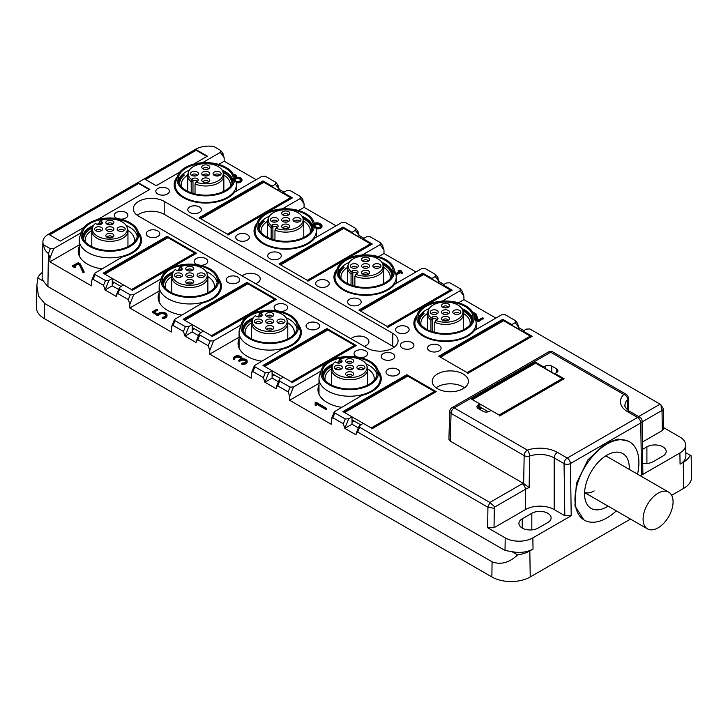 <?xml version="1.0" encoding="UTF-8"?>
<svg xmlns="http://www.w3.org/2000/svg" width="728" height="728" viewBox="0 0 728 728"><rect width="100%" height="100%" fill="white"/><g stroke="black" fill="none" stroke-linecap="round" stroke-linejoin="round"><path stroke-width="1.09" d="M478.278 408.554A4.523 2.612 180 0 1 476.949 406.706A4.523 2.612 180 0 1 478.278 404.859L478.278 408.554L483.074 411.32A4.523 2.612 180 0 0 489.462 411.32L491.063 410.401L500.172 415.661L564.109 378.751L555 373.491L555 374.065M556.592 368.878L556.592 372.563A4.523 2.612 180 0 0 557.921 370.716A4.523 2.612 180 0 0 556.592 368.878L551.797 366.102A4.523 2.612 180 0 0 545.409 366.102L543.807 367.03L534.698 361.771L470.761 398.68L479.879 403.94L478.278 404.859M556.592 372.563L555 373.491M523.177 483.237L523.641 483.547L524.169 455.582A4.523 2.612 -60 0 1 527.363 450.104A24.861 14.351 180 0 1 557.393 452.379A4.523 2.612 120 0 0 554.199 457.921L564.045 463.609L564.828 515.733L571.216 515.733L532.86 537.883A19.556 11.293 0 0 1 505.205 537.883L487.624 527.727L487.933 507.252L489.853 502.447L494.858 506.943L494.312 508.308L487.933 507.252L357.675 432.041L359.596 427.245L489.853 502.447L522.231 483.756A24.861 14.351 180 0 1 523.177 483.237L450.232 441.123L448.903 439.239L449.749 411.457L451.069 413.377A4.523 2.612 -60 0 1 454.263 407.908A4.523 2.612 -120 0 0 452.006 407.68A4.523 4.523 0 0 0 449.749 411.457M416.944 315.333A31.641 18.273 180 0 0 413.868 323.196A31.641 18.273 180 0 0 423.141 336.118A31.641 18.273 180 0 0 474.592 330.394L501.601 314.805L505.059 314.651L515.451 320.657L515.187 322.65L511.839 324.579L502.73 319.319L438.802 356.229L468.204 373.209L532.141 336.3L523.032 331.04L526.371 329.111L529.838 328.956L660.096 404.158L661.033 405.014L661.479 410.747L642.096 421.931M515.451 320.657L517.89 323.733M442.16 301.137L460.041 290.818L460.305 288.816L462.753 291.892M337.037 269.196A31.641 18.273 180 0 0 333.952 277.059A31.641 18.273 180 0 0 343.225 289.981A31.641 18.273 180 0 0 394.685 284.257L421.685 268.668L425.143 268.514L435.535 274.511L435.271 276.513L431.931 278.442L422.813 273.182L358.886 310.092L388.297 327.072L452.224 290.163L443.115 284.903L446.455 282.974L449.922 282.819L460.305 288.816M435.535 274.511L437.974 277.596M362.244 255L380.125 244.681L380.398 242.679L382.837 245.755M257.12 223.059A31.641 18.273 180 0 0 254.036 230.922A31.641 18.273 180 0 0 263.309 243.844A31.641 18.273 180 0 0 314.769 238.12L341.769 222.531L345.236 222.377L355.619 228.374L355.355 230.376L352.015 232.305L342.906 227.045L278.97 263.955L308.381 280.935L372.308 244.026L363.199 238.766L366.539 236.837L370.006 236.682L380.398 242.679M355.619 228.374L358.058 231.449M282.337 208.863L300.209 198.544L300.482 196.542L302.921 199.618M177.204 176.922A31.641 18.273 180 0 0 174.129 184.785A31.641 18.273 180 0 0 183.392 197.698A31.641 18.273 180 0 0 234.853 191.983L261.853 176.394L265.32 176.24L275.703 182.237L275.439 184.239L272.099 186.168L262.99 180.908L199.053 217.818L228.465 234.798L292.401 197.889L283.283 192.629L286.632 190.7L290.09 190.545L300.482 196.542M275.703 182.237L278.151 185.312M202.42 162.726L220.302 152.398L220.566 150.405L223.005 153.481M357.675 432.041L356.356 432.832L356.019 434.844L344.826 428.382L343.288 423.741L332.896 417.745L331.586 418.527L331.185 424.269L289.635 400.273L289.689 396.551L288.151 391.901L277.759 385.904L276.44 386.686L276.103 388.707L264.919 382.246L263.372 377.605L252.989 371.608L251.67 372.39L251.278 378.132L209.719 354.136L209.773 350.414L208.235 345.764L197.843 339.767L196.533 340.549L196.187 342.57L185.003 336.109L183.456 331.468L173.073 325.462L171.753 326.253L171.362 331.986L129.802 307.999L129.857 304.277L128.319 299.627L117.927 293.63L116.617 294.412L116.271 296.433L105.087 289.971L103.549 285.321L93.157 279.325L91.837 280.107L91.446 285.849L49.886 261.862L49.95 258.14L48.403 253.49C45.727 251.606 44.09 248.694 43.489 244.744A19.037 10.993 180 0 1 42.888 241.86A19.037 10.993 180 0 1 48.458 234.216L195.504 149.322A19.037 10.993 180 0 1 213.732 146.455L220.566 150.405M43.489 244.744L50.323 248.694L53.79 248.539L80.79 232.951A31.641 18.273 180 0 1 81.308 232.287M138.438 232.287A31.641 18.273 180 0 1 141.514 240.149A31.641 18.273 180 0 1 122.34 256.939L94.549 273.337L95.077 274.529L105.469 280.526L108.927 280.371L112.267 278.442L103.158 273.182L167.094 236.272L196.496 253.253L132.569 290.163L123.46 284.903L119.328 287.642L119.847 288.834L130.239 294.831L133.697 294.676L160.706 279.088A31.641 18.273 180 0 1 161.225 278.424M218.355 278.424A31.641 18.273 180 0 1 221.43 286.286A31.641 18.273 180 0 1 202.257 303.076L174.465 319.474L174.993 320.666L185.376 326.663L188.843 326.508L192.183 324.579L183.074 319.319L247.001 282.409L276.413 299.39L212.485 336.3L203.376 331.04L199.235 333.779L199.763 334.971L210.155 340.968L213.613 340.813L240.622 325.225A31.641 18.273 180 0 1 241.132 324.561M298.262 324.561A31.641 18.273 180 0 1 301.346 332.423A31.641 18.273 180 0 1 282.173 349.213L254.381 365.62L254.909 366.803L265.292 372.8L268.759 372.645L272.099 370.716L262.99 365.456L326.918 328.546L356.329 345.527L292.401 382.437L283.283 377.177L279.943 379.106L279.152 379.916L279.679 381.108L290.072 387.105L293.53 386.95L320.529 371.362A31.641 18.273 180 0 1 321.048 370.698M378.178 370.698A31.641 18.273 180 0 1 381.263 378.56A31.641 18.273 180 0 1 362.089 395.349L334.298 411.757L334.816 412.94L345.209 418.937L348.676 418.782L352.015 416.853L342.906 411.593L406.834 374.683L436.245 391.664L372.308 428.574L363.199 423.314L359.068 426.053L359.596 427.245M277.359 310.856A6.78 3.913 180 0 1 276.094 310.274A6.78 3.913 180 0 1 274.11 307.507A6.78 3.913 180 0 1 278.296 303.894A6.78 3.913 180 0 1 285.685 304.741A6.78 3.913 180 0 1 287.669 307.507A6.78 3.913 180 0 1 280.235 311.411M463.09 373.946A18.082 10.438 180 0 1 468.386 381.326A18.082 10.438 180 0 1 457.23 390.972A18.082 10.438 180 0 1 437.519 388.716A18.082 10.438 180 0 1 432.223 381.326A18.082 10.438 180 0 1 443.388 371.69A18.082 10.438 180 0 1 463.09 373.946M317.654 323.196A6.78 3.913 180 0 1 319.637 325.962A6.78 3.913 180 0 1 315.452 329.584A6.78 3.913 180 0 1 308.062 328.738A6.78 3.913 180 0 1 306.069 325.962A6.78 3.913 180 0 1 310.255 322.349A6.78 3.913 180 0 1 317.654 323.196M157.821 230.922A6.78 3.913 180 0 1 159.805 233.688A6.78 3.913 180 0 1 155.619 237.31A6.78 3.913 180 0 1 148.23 236.454A6.78 3.913 180 0 1 146.246 233.688A6.78 3.913 180 0 1 150.432 230.075A6.78 3.913 180 0 1 157.821 230.922M237.738 277.059A6.78 3.913 180 0 1 239.721 279.825A6.78 3.913 180 0 1 235.535 283.447A6.78 3.913 180 0 1 228.146 282.591A6.78 3.913 180 0 1 226.162 279.825A6.78 3.913 180 0 1 230.348 276.212A6.78 3.913 180 0 1 237.738 277.059M117.527 218.573A6.78 3.913 180 0 1 116.262 218A6.78 3.913 180 0 1 114.278 215.233A6.78 3.913 180 0 1 118.464 211.621A6.78 3.913 180 0 1 125.853 212.467A6.78 3.913 180 0 1 127.837 215.233A6.78 3.913 180 0 1 120.411 219.128M397.561 369.333A6.78 3.913 180 0 1 399.554 372.099A6.78 3.913 180 0 1 395.368 375.721A6.78 3.913 180 0 1 387.979 374.875A6.78 3.913 180 0 1 385.986 372.099A6.78 3.913 180 0 1 390.172 368.486A6.78 3.913 180 0 1 397.561 369.333M197.443 264.719A6.78 3.913 180 0 1 196.178 264.137A6.78 3.913 180 0 1 194.194 261.37A6.78 3.913 180 0 1 198.38 257.757A6.78 3.913 180 0 1 205.769 258.604A6.78 3.913 180 0 1 207.753 261.37A6.78 3.913 180 0 1 200.327 265.265M357.275 356.993A6.78 3.913 180 0 1 356.01 356.42A6.78 3.913 180 0 1 354.026 353.644A6.78 3.913 180 0 1 358.212 350.031A6.78 3.913 180 0 1 365.602 350.878A6.78 3.913 180 0 1 367.585 353.644A6.78 3.913 180 0 1 360.151 357.548M279.288 253.071A6.78 3.913 180 0 1 281.281 255.837A6.78 3.913 180 0 1 277.095 259.45A6.78 3.913 180 0 1 269.697 258.604A6.78 3.913 180 0 1 267.713 255.837A6.78 3.913 180 0 1 271.899 252.216A6.78 3.913 180 0 1 279.288 253.071M247.329 234.607A6.78 3.913 180 0 1 249.313 237.383A6.78 3.913 180 0 1 245.127 240.995A6.78 3.913 180 0 1 237.738 240.149A6.78 3.913 180 0 1 235.745 237.383A6.78 3.913 180 0 1 239.931 233.761A6.78 3.913 180 0 1 247.329 234.607M199.372 206.925A6.78 3.913 180 0 1 201.365 209.7A6.78 3.913 180 0 1 197.179 213.313A6.78 3.913 180 0 1 189.79 212.467A6.78 3.913 180 0 1 187.797 209.7A6.78 3.913 180 0 1 191.983 206.079A6.78 3.913 180 0 1 199.372 206.925M167.413 188.47A6.78 3.913 180 0 1 169.397 191.246A6.78 3.913 180 0 1 165.211 194.858A6.78 3.913 180 0 1 157.821 194.012A6.78 3.913 180 0 1 155.838 191.246A6.78 3.913 180 0 1 160.024 187.624A6.78 3.913 180 0 1 167.413 188.47M359.204 299.208A6.78 3.913 180 0 1 361.188 301.974A6.78 3.913 180 0 1 357.002 305.587A6.78 3.913 180 0 1 349.613 304.741A6.78 3.913 180 0 1 347.629 301.974A6.78 3.913 180 0 1 351.815 298.353A6.78 3.913 180 0 1 359.204 299.208M327.236 280.753A6.78 3.913 180 0 1 329.229 283.52A6.78 3.913 180 0 1 325.043 287.132A6.78 3.913 180 0 1 317.654 286.286A6.78 3.913 180 0 1 315.661 283.52A6.78 3.913 180 0 1 319.847 279.898A6.78 3.913 180 0 1 327.236 280.753M439.121 345.345A6.78 3.913 180 0 1 441.104 348.111A6.78 3.913 180 0 1 436.918 351.724A6.78 3.913 180 0 1 429.529 350.878A6.78 3.913 180 0 1 427.545 348.111A6.78 3.913 180 0 1 431.731 344.499A6.78 3.913 180 0 1 439.121 345.345M407.152 326.89A6.78 3.913 180 0 1 409.136 329.657A6.78 3.913 180 0 1 404.95 333.269A6.78 3.913 180 0 1 397.561 332.423A6.78 3.913 180 0 1 395.577 329.657A6.78 3.913 180 0 1 399.763 326.035A6.78 3.913 180 0 1 407.152 326.89M411.948 342.579A6.78 3.913 180 0 1 413.932 345.345A6.78 3.913 180 0 1 409.746 348.958A6.78 3.913 180 0 1 402.356 348.111A6.78 3.913 180 0 1 400.373 345.345A6.78 3.913 180 0 1 404.559 341.723A6.78 3.913 180 0 1 411.948 342.579M97.561 219.574L149.832 189.398L138.638 182.937L49.14 234.607L60.324 241.068L83.829 227.5M193.457 164.209L207.371 156.174L196.178 149.713L145.036 179.243L156.22 185.704L179.725 172.136M392.765 348.111A18.082 10.438 180 0 1 367.194 348.111L138.638 216.152A18.082 10.438 180 0 1 133.342 208.772A18.082 10.438 180 0 1 138.638 201.392A18.082 10.438 180 0 1 164.209 201.392L392.765 333.351A18.082 10.438 180 0 1 398.061 340.731A18.082 10.438 180 0 1 392.765 348.111M392.765 353.644A6.78 3.913 180 0 1 394.758 356.42A6.78 3.913 180 0 1 390.572 360.032A6.78 3.913 180 0 1 383.183 359.186A6.78 3.913 180 0 1 381.19 356.42A6.78 3.913 180 0 1 385.376 352.798A6.78 3.913 180 0 1 392.765 353.644M543.807 367.03L543.807 367.604M479.879 403.94L479.879 409.473M352.015 416.853L352.015 424.242L358.331 427.891M406.834 375.32L406.834 374.683M352.015 422.213L354.09 421.012M348.676 418.782L344.826 428.382L352.015 424.242M318.991 385.039A31.641 18.273 0 0 0 317.972 389.635A31.641 18.273 0 0 0 327.236 402.557A31.641 18.273 0 0 0 341.423 407.28M320.529 372.254L320.529 371.362M289.635 400.273L318.991 383.328M272.099 370.716L272.099 378.105L278.424 381.754M326.918 329.174L326.918 328.546M272.099 376.076L274.174 374.875M268.759 372.645L264.919 382.246L272.099 378.105M239.075 338.902A31.641 18.273 0 0 0 238.056 343.498A31.641 18.273 0 0 0 247.329 356.42A31.641 18.273 0 0 0 261.507 361.143M240.622 326.117L240.622 325.225M209.719 354.136L239.075 337.191M192.183 324.579L192.183 331.959L198.507 335.617M247.001 283.037L247.001 282.409M192.183 329.93L194.258 328.738M188.843 326.508L185.003 336.109L192.183 331.959M159.159 292.765A31.641 18.273 0 0 0 158.14 297.361A31.641 18.273 0 0 0 167.413 310.283A31.641 18.273 0 0 0 181.6 315.006M160.706 279.971L160.706 279.088M129.802 307.999L159.159 291.054M112.267 278.442L112.267 285.822L118.591 289.471M167.094 236.9L167.094 236.272M112.267 283.793L114.351 282.591M108.927 280.371L105.087 289.971L112.267 285.822M79.243 246.628A31.641 18.273 0 0 0 78.224 251.224A31.641 18.273 0 0 0 87.497 264.137A31.641 18.273 0 0 0 101.683 268.869M80.79 233.834L80.79 232.951M49.886 261.862L79.243 244.908M42.888 241.86L42.133 276.922A19.793 11.43 0 0 0 43.453 281.154L37.774 277.878A26.572 15.343 180 0 1 42.233 272.5M505.205 537.883L505.023 550.477L47.912 286.568L43.453 281.154M222.486 152.98L224.142 157.567L224.197 161.225L218.719 164.392M277.623 184.821L279.279 189.398L277.996 190.144M272.099 186.168L272.099 186.741M283.283 192.629L283.283 193.202M262.99 181.536L262.99 180.908M302.402 199.126L304.058 203.703L304.113 207.362L298.635 210.529M357.539 230.958L359.195 235.535L357.912 236.281M352.015 232.305L352.015 232.878M363.199 238.766L363.199 239.339M342.906 227.673L342.906 227.045M382.318 245.263L383.965 249.841L384.02 253.499L378.551 256.666M437.455 277.095L439.111 281.681L437.819 282.419M431.931 278.442L431.931 279.015M443.115 284.903L443.115 285.476M422.813 273.81L422.813 273.182M462.225 291.4L463.882 295.978L463.936 299.636L458.467 302.803M517.371 323.232L519.028 327.818L517.735 328.555M511.839 324.579L511.839 325.152M523.032 331.04L523.032 331.613M502.73 319.947L502.73 319.319M494.858 506.943L525.425 489.298A20.339 11.748 180 0 1 529.138 487.596L523.641 483.547M436.099 387.787A18.082 10.438 180 0 1 463.09 386.868A18.082 10.438 180 0 1 464.51 387.787M138.638 182.937L138.638 183.492L149.349 189.671M138.638 183.492L49.613 234.889M196.178 149.713L196.178 150.268L206.888 156.456M196.178 150.268L145.518 179.525M394.185 347.192A18.082 10.438 0 0 0 392.765 346.264L164.209 214.314A18.082 10.438 0 0 0 138.638 214.314A18.082 10.438 0 0 0 137.219 215.233M629.975 411.557L639.83 417.244A4.523 2.612 120 0 0 637.564 417.472L627.718 411.784A4.523 2.612 120 0 1 629.975 411.557C628.728 411.629 623.65 405.651 624.952 405.323A20.339 11.748 180 0 1 627.691 399.445L627.791 410.055M37.774 277.878L36.864 285.613L38.511 296.032L44.572 303.43L492.092 561.798C500.773 565.065 509.281 562.762 517.608 554.909A26.572 15.343 0 0 0 529.829 550.896L533.033 549.048A19.793 11.43 180 0 1 511.939 551.633L505.023 550.477M492.092 561.798L491.864 576.958A27.127 15.661 0 0 0 530.221 576.958L630.484 519.073M671.644 495.304L683.656 488.37A27.127 15.661 0 0 0 691.6 477.104L691.145 455.783L690.226 455.255A26.572 15.343 180 0 1 683.264 462.307L683.656 488.37M557.393 452.379L567.239 458.067A4.523 2.612 -120 0 1 570.434 463.545L640.758 422.941A4.523 2.566 -0.9 0 0 642.087 421.093L642.87 473.245L641.541 475.129L679.907 452.989L680.07 464.155L683.264 462.307M583.947 519.919L574.92 505.905L576.412 483.346L587.933 459.832L605.605 443.306L617.872 439.075L628.364 441.159M564.828 515.733L554.199 509.591A20.339 11.748 180 0 0 525.425 509.591L494.021 527.727L487.624 527.727M529.138 487.596L529.629 456.056A4.523 1.847 -108.5 0 0 527.363 450.104L454.263 407.908L550.677 352.243A4.523 2.612 -120 0 0 548.421 352.015L452.006 407.68M325.725 408.69L316.298 403.248L316.298 404.513L315.169 404.513L315.169 402.466L316.134 402.229L326.69 408.463L325.725 408.69L325.725 409.427L316.298 403.985M315.169 403.203L315.169 405.25L316.298 405.25L316.298 404.513M325.725 409.427L326.517 408.972M240.777 358.586A3.112 1.793 0 0 0 237.738 357.157A3.112 1.793 0 0 0 234.698 358.586M233.497 358.212A4.241 2.448 180 0 1 237.738 355.764A4.241 2.448 180 0 1 241.969 358.212A4.241 2.448 180 0 1 241.823 358.849A4.241 2.448 180 0 1 247.165 361.215A4.241 2.448 180 0 1 241.987 363.6L241.55 363.281L242.242 362.963A3.112 1.793 180 0 0 246.037 361.215A3.112 1.793 180 0 0 244.117 359.559A3.112 1.793 180 0 0 240.731 359.951L238.766 360.296L239.931 359.486A3.112 1.793 180 0 0 240.841 358.212A3.112 1.793 180 0 0 237.738 356.42A3.112 1.793 180 0 0 234.625 358.212A3.112 1.793 180 0 0 234.707 358.613L233.606 358.758A4.241 2.448 180 0 1 233.497 358.212L233.497 358.95A4.241 2.448 0 0 0 233.606 359.496L234.716 359.423L234.707 358.758M241.55 363.281L241.987 364.337A4.241 2.448 0 0 0 247.165 361.952L247.165 361.215M245.973 361.579A3.112 1.793 0 0 0 243.816 360.233A3.112 1.793 0 0 0 240.731 360.688L239.73 361.261L238.93 360.797M162.253 317.499L162.899 318.564A4.805 2.776 0 0 0 167.021 315.816L167.021 315.078A4.805 2.776 180 0 1 162.899 317.817L162.253 317.499L162.735 317.171A3.676 2.12 180 0 0 165.893 315.078A3.676 2.12 180 0 0 162.481 312.958A3.676 2.12 180 0 0 158.577 314.778L157.621 314.96L157.621 315.697L158.577 315.515A3.676 2.12 0 0 1 162.153 313.695A3.676 2.12 0 0 1 165.829 315.442M152.625 312.358L157.621 315.697M154.463 312.212L157.421 310.046M79.161 264.127L77.905 263.399L73.91 265.711L75.439 266.721L74.474 266.958L72.545 265.711L78.305 262.708L80.207 263.864L84.048 271.617L82.956 271.799L79.161 264.127L82.956 272.536L84.066 272.445L84.048 271.799M79.161 264.865L77.905 264.137L74.547 266.075M72.709 266.221L74.474 267.695L75.266 267.231M517.608 554.909L511.939 551.633M491.864 576.958L44.344 318.582A27.127 15.661 0 0 1 36.4 307.316L36.864 285.613M685.794 452.698L690.226 455.255M679.907 452.989A19.556 11.293 0 0 0 685.63 444.863A19.556 11.293 0 0 0 679.907 437.018L663.627 427.627M256.165 179.679L224.197 161.225M284.075 192.174L279.279 189.398L275.439 184.239M336.072 225.817L304.113 207.362M363.991 238.311L359.195 235.544L355.355 230.376M415.988 271.954L384.02 253.499M443.907 284.448L439.111 281.681L435.271 276.513M495.905 318.1L463.936 299.636M523.823 330.585L519.028 327.818L515.187 322.65M233.251 174.247A4.241 2.448 180 0 1 236.782 176.658A4.241 2.448 180 0 1 236.636 177.295A4.241 2.448 180 0 1 241.969 179.661L241.969 180.398A4.241 2.448 180 0 1 236.181 182.673M314.341 223.341A3.958 2.284 180 0 1 319.647 223.496L320.848 224.188A3.958 2.284 180 0 1 322.004 225.798L322.004 226.535A3.958 2.284 180 0 1 320.001 228.519A3.958 2.284 180 0 1 316.025 228.501M395.086 271.963L396.159 273.437L399.563 271.48L398.198 270.552L399.162 270.325L401.729 271.016L401.164 271.48L402.52 272.399L400.364 271.935L396.369 274.247L396.032 275.075M398.926 271.844L398.362 271.062M402.356 272.909L401.556 273.364L400.364 272.672L396.369 274.984M483.074 318.582L478.278 321.812L477.322 321.639L475.339 315.488A3.112 1.793 180 0 0 473.7 314.214M661.033 405.014L663.345 408.863L662.034 411.484L661.479 410.747M642.396 442.06L662.325 430.557L663.645 428.692M255.61 283.683A9.719 5.615 0 0 0 260.242 278.906A9.719 5.615 0 0 0 257.394 274.938A9.719 5.615 0 0 0 242.242 275.967M364.291 346.437A9.719 5.615 0 0 0 368.923 341.65A9.719 5.615 0 0 0 366.075 337.683A9.719 5.615 0 0 0 350.923 338.72M642.724 463.354A11.302 6.525 0 0 0 653.289 461.616L662.88 456.074A11.302 6.525 0 0 0 666.193 451.46A11.302 6.525 0 0 0 662.88 446.846A11.302 6.525 0 0 0 646.901 446.846L646.901 463.454M642.515 449.376L646.901 446.846M680.07 464.155A19.793 11.43 0 0 0 685.867 455.937L685.63 444.863M531.822 513.285L522.231 518.827A11.302 6.525 0 0 0 518.918 523.441A11.302 6.525 0 0 0 522.231 528.055A11.302 6.525 0 0 0 538.21 528.055L547.802 522.513A11.302 6.525 0 0 0 551.114 517.899A11.302 6.525 0 0 0 547.802 513.285A11.302 6.525 0 0 0 531.822 513.285L531.822 529.893M315.169 404.513L315.169 405.25M157.621 314.96L152.461 311.848L156.62 309.309L157.585 309.536L153.826 311.848L157.721 314.096A4.805 2.776 180 0 1 163.081 312.348A4.805 2.776 180 0 1 167.021 315.078M77.905 263.399L77.905 264.137M241.969 179.661A4.241 2.448 180 0 1 235.981 181.891M322.004 225.798A3.958 2.284 180 0 1 319.883 227.828A3.958 2.284 180 0 1 315.788 227.673M400.364 271.935L400.364 272.672M396.369 274.247L395.859 274.338M473.355 313.395A3.112 1.793 180 0 1 475.339 314.751L477.322 320.902L478.278 321.075L483.237 318.072L482.273 317.845L478.241 320.174L476.449 314.632A4.241 2.448 180 0 0 472.991 312.667M234.971 178.833A3.112 1.793 180 0 1 235.535 178.396A3.112 1.793 180 0 1 238.921 178.005A3.112 1.793 180 0 1 240.841 179.661A3.112 1.793 180 0 1 239.931 180.926A3.112 1.793 180 0 1 235.708 181.017M233.615 174.975A3.112 1.793 180 0 1 235.644 176.658A3.112 1.793 180 0 1 234.734 177.932A3.112 1.793 180 0 1 234.68 177.96M315.433 226.59L316.052 226.954A2.821 1.629 180 0 0 319.128 227.309A2.821 1.629 180 0 0 320.875 225.798A2.821 1.629 180 0 0 320.047 224.643L318.846 223.951L318.846 224.688L320.047 225.38A2.821 1.629 180 0 1 320.802 226.171M314.605 224.115A2.821 1.629 180 0 1 318.846 223.951M235.162 179.397A3.112 1.793 180 0 1 235.535 179.133A3.112 1.793 180 0 1 238.62 178.679A3.112 1.793 180 0 1 240.777 180.034M233.952 175.803A3.112 1.793 180 0 1 235.581 177.031M314.805 224.725A2.821 1.629 180 0 1 318.846 224.688M481.954 408.089L479.879 409.291M534.698 362.398L534.698 361.771M594.157 490.918A21.203 12.239 -60 0 1 584.602 492.465M608.08 506.133A31.641 18.273 -60 0 1 606.943 506.825A31.641 18.273 -60 0 1 586.04 502.275A31.641 18.273 -60 0 1 606.943 455.155A31.641 18.273 -60 0 1 614.923 452.243A31.641 18.273 -60 0 1 629.283 469.405M616.298 510.874A45.209 26.099 -60 0 1 606.943 517.899A45.209 26.099 -60 0 1 584.338 520.138A45.209 26.099 -60 0 1 577.404 483.911A45.209 26.099 -60 0 1 606.943 444.08A45.209 26.099 -60 0 1 629.547 441.841A45.209 26.099 -60 0 1 637.5 474.155M658.085 527.827A21.203 12.239 120 0 0 671.935 509.145A21.203 12.239 120 0 0 668.686 492.155A21.203 12.239 120 0 0 658.085 493.202A21.203 12.239 120 0 0 644.235 511.893A21.203 12.239 120 0 0 647.483 528.883A21.203 12.239 120 0 0 658.085 527.827M434.789 332.332L434.789 322.377A18.082 10.438 0 0 0 454.181 323.132A18.082 10.438 0 0 0 463.599 313.968A18.082 10.438 0 0 0 463.272 311.994L462.671 310.21A17.481 10.092 180 0 1 453.89 320.975A17.481 10.092 180 0 1 435.726 320.484L434.789 322.377M432.723 331.768L432.723 319.137L430.949 320.156L430.949 331.185M435.726 320.484L436.991 319.756A3.321 1.92 0 0 0 437.901 318.764A3.321 1.92 0 0 0 436.199 316.707A3.321 1.92 0 0 0 432.296 317.044L432.723 319.137A2.712 1.565 180 0 1 437.155 319.647M462.671 310.21A17.481 10.092 180 0 0 437.137 303.267A17.481 10.092 0 0 0 428.355 310.21L427.755 311.994A18.082 10.438 0 0 0 427.427 313.968A18.082 10.438 0 0 0 430.949 320.156L431.031 317.772L432.296 317.044M428.355 310.21A17.481 10.092 0 0 0 431.031 317.772M443.589 310.092A4.013 2.321 0 0 0 441.841 313.067A4.013 2.321 0 0 0 447.438 314.159A4.013 2.321 0 0 0 449.176 313.067A4.013 2.321 0 0 0 448.239 310.419A4.013 2.321 0 0 0 443.589 310.092M437.737 311.011A4.013 2.321 0 0 0 432.423 310.046A4.013 2.321 0 0 0 430.539 313.067A4.013 2.321 0 0 0 430.685 313.231A4.013 2.321 0 0 0 434.37 314.441A4.013 2.321 0 0 0 437.883 313.067A4.013 2.321 0 0 0 437.737 311.011M447.438 307.635A4.013 2.321 0 0 0 449.176 306.543A4.013 2.321 0 0 0 448.239 303.894A4.013 2.321 0 0 0 443.589 303.567A4.013 2.321 0 0 0 441.841 306.543A4.013 2.321 0 0 0 447.438 307.635M443.589 316.616A4.013 2.321 0 0 0 441.841 319.592A4.013 2.321 0 0 0 447.438 320.684A4.013 2.321 0 0 0 449.176 319.592A4.013 2.321 0 0 0 448.239 316.944A4.013 2.321 0 0 0 443.589 316.616M453.289 313.231A4.013 2.321 0 0 0 456.975 314.441A4.013 2.321 0 0 0 460.478 313.067A4.013 2.321 0 0 0 460.342 311.011A4.013 2.321 0 0 0 455.027 310.046A4.013 2.321 0 0 0 453.144 313.067A4.013 2.321 0 0 0 453.289 313.231M448.211 313.841A2.712 1.565 0 0 0 444.216 312.594A2.712 1.565 0 0 0 442.806 313.841M436.918 313.841A2.712 1.565 0 0 0 436.591 313.222A2.712 1.565 0 0 0 433.651 312.439A2.712 1.565 0 0 0 431.504 313.841M448.211 307.316A2.712 1.565 0 0 0 444.216 306.069A2.712 1.565 0 0 0 442.806 307.316M448.211 320.365A2.712 1.565 0 0 0 444.216 319.119A2.712 1.565 0 0 0 442.806 320.365M459.514 313.841A2.712 1.565 0 0 0 459.195 313.222A2.712 1.565 0 0 0 456.256 312.439A2.712 1.565 0 0 0 454.108 313.841M446.537 314.369A2.712 1.565 0 0 0 444.48 314.369M435.244 314.369A2.712 1.565 0 0 0 433.178 314.369M446.537 307.844A2.712 1.565 0 0 0 444.48 307.844M446.537 320.893A2.712 1.565 0 0 0 444.48 320.893M457.839 314.369A2.712 1.565 0 0 0 455.783 314.369M472.59 320.684A27.127 15.661 0 0 0 462.307 309.336M423.296 314.168L423.296 312.649A27.127 15.661 0 0 0 418.436 320.684M423.296 312.649L424.033 313.522A26.217 15.133 0 0 0 419.292 322.204A26.217 15.133 0 0 0 419.301 322.604L419.292 322.204M471.735 322.204L471.735 322.595A26.217 15.133 0 0 0 471.735 322.204A26.217 15.133 0 0 0 462.89 310.865M469.942 325.043A24.634 14.223 0 0 0 470.151 323.196A24.634 14.223 0 0 0 463.581 313.522M472.9 319.51A27.573 15.925 0 0 0 461.834 308.517M429.192 308.517A27.573 15.925 0 0 0 418.127 319.51M427.445 313.522A24.634 14.223 0 0 0 420.875 323.196A24.634 14.223 0 0 0 421.084 325.043M437.746 302.384A27.573 15.925 180 0 1 473.091 317.663A27.573 15.925 180 0 1 453.28 332.933A27.573 15.925 180 0 1 417.936 317.663A27.573 15.925 180 0 1 437.746 302.384M437.401 301.701A28.811 16.635 180 0 1 473.801 314.505A28.811 16.635 180 0 1 453.626 333.624A28.811 16.635 180 0 1 417.226 314.505A28.811 16.635 180 0 1 437.401 301.701M473.801 314.505L475.584 319.847A30.631 17.681 180 0 1 476.139 323.196A30.631 17.681 180 0 1 454.136 340.167A30.631 17.681 180 0 1 414.887 323.196A30.631 17.681 180 0 1 415.442 319.847L417.226 314.505M354.873 286.186L354.873 276.24A18.082 10.438 0 0 0 374.265 276.995A18.082 10.438 0 0 0 383.683 267.831A18.082 10.438 0 0 0 383.356 265.856L382.755 264.073A17.481 10.092 180 0 1 373.974 274.838A17.481 10.092 180 0 1 355.81 274.347L354.873 276.24M352.816 285.631L352.816 273L351.042 274.019L351.042 285.039M355.81 274.347L357.075 273.619A3.321 1.92 0 0 0 357.985 272.627A3.321 1.92 0 0 0 356.283 270.57A3.321 1.92 0 0 0 352.379 270.907L352.816 273A2.712 1.565 180 0 1 357.239 273.51M382.755 264.073A17.481 10.092 180 0 0 357.221 257.13A17.481 10.092 0 0 0 348.439 264.073L347.848 265.856A18.082 10.438 0 0 0 347.52 267.831A18.082 10.438 0 0 0 351.042 274.019L351.114 271.635L352.379 270.907M348.439 264.073A17.481 10.092 0 0 0 351.114 271.635M363.672 263.946A4.013 2.321 0 0 0 361.934 266.93A4.013 2.321 0 0 0 367.522 268.022A4.013 2.321 0 0 0 369.269 266.93A4.013 2.321 0 0 0 368.322 264.282A4.013 2.321 0 0 0 363.672 263.946M357.821 264.874A4.013 2.321 0 0 0 352.516 263.909A4.013 2.321 0 0 0 350.632 266.93A4.013 2.321 0 0 0 350.769 267.094A4.013 2.321 0 0 0 354.454 268.304A4.013 2.321 0 0 0 357.967 266.93A4.013 2.321 0 0 0 357.821 264.874M367.522 261.498A4.013 2.321 0 0 0 369.269 260.406A4.013 2.321 0 0 0 368.322 257.757A4.013 2.321 0 0 0 363.672 257.421A4.013 2.321 0 0 0 361.934 260.406A4.013 2.321 0 0 0 367.522 261.498M363.672 270.479A4.013 2.321 0 0 0 361.934 273.455A4.013 2.321 0 0 0 367.522 274.547A4.013 2.321 0 0 0 369.269 273.455A4.013 2.321 0 0 0 368.322 270.807A4.013 2.321 0 0 0 363.672 270.479M373.373 267.094A4.013 2.321 0 0 0 377.059 268.304A4.013 2.321 0 0 0 380.571 266.93A4.013 2.321 0 0 0 380.425 264.874A4.013 2.321 0 0 0 375.111 263.909A4.013 2.321 0 0 0 373.236 266.93A4.013 2.321 0 0 0 373.373 267.094M368.304 267.704A2.712 1.565 0 0 0 364.3 266.457A2.712 1.565 0 0 0 362.899 267.704M357.002 267.704A2.712 1.565 0 0 0 356.675 267.076A2.712 1.565 0 0 0 353.735 266.302A2.712 1.565 0 0 0 351.597 267.704M368.304 261.179A2.712 1.565 0 0 0 364.3 259.932A2.712 1.565 0 0 0 362.899 261.179M368.304 274.229A2.712 1.565 0 0 0 364.3 272.982A2.712 1.565 0 0 0 362.899 274.229M379.606 267.704A2.712 1.565 0 0 0 379.279 267.076A2.712 1.565 0 0 0 376.34 266.302A2.712 1.565 0 0 0 374.201 267.704M366.63 268.232A2.712 1.565 0 0 0 364.573 268.232M355.328 268.232A2.712 1.565 0 0 0 353.271 268.232M366.63 261.707A2.712 1.565 0 0 0 364.573 261.707M366.63 274.756A2.712 1.565 0 0 0 364.573 274.756M377.932 268.232A2.712 1.565 0 0 0 375.876 268.232M392.674 274.547A27.127 15.661 0 0 0 382.4 263.199M343.379 268.031L343.379 266.512A27.127 15.661 0 0 0 338.52 274.547M343.379 266.512L344.116 267.385A26.217 15.133 0 0 0 339.375 276.067A26.217 15.133 0 0 0 339.385 276.467L339.375 276.067M391.819 276.067L391.819 276.449A26.217 15.133 0 0 0 391.819 276.067A26.217 15.133 0 0 0 382.983 264.728M390.026 278.906A24.634 14.223 0 0 0 390.235 277.059A24.634 14.223 0 0 0 383.665 267.385M392.993 273.364A27.573 15.925 0 0 0 381.927 262.38M349.276 262.38A27.573 15.925 0 0 0 338.211 273.364M347.529 267.385A24.634 14.223 0 0 0 340.959 277.059A24.634 14.223 0 0 0 341.168 278.906M357.83 256.247A27.573 15.925 180 0 1 393.175 271.526A27.573 15.925 180 0 1 373.364 286.796A27.573 15.925 180 0 1 338.019 271.526A27.573 15.925 180 0 1 357.83 256.247M357.484 255.564A28.811 16.635 180 0 1 393.884 268.368A28.811 16.635 180 0 1 373.71 287.487A28.811 16.635 180 0 1 337.31 268.368A28.811 16.635 180 0 1 357.484 255.564M393.884 268.368L395.668 273.71A30.631 17.681 180 0 1 396.223 277.059A30.631 17.681 180 0 1 374.219 294.03A30.631 17.681 180 0 1 334.971 277.059A30.631 17.681 180 0 1 335.526 273.71L337.31 268.368M274.957 240.049L274.957 230.103A18.082 10.438 0 0 0 294.349 230.858A18.082 10.438 0 0 0 303.767 221.694A18.082 10.438 0 0 0 303.44 219.71L302.848 217.936A17.481 10.092 180 0 1 294.066 228.701A17.481 10.092 180 0 1 275.894 228.21L274.957 230.103M272.9 239.494L272.9 226.863L271.125 227.882L271.125 238.902M275.894 228.21L277.159 227.473A3.321 1.92 0 0 0 278.078 226.481A3.321 1.92 0 0 0 276.367 224.433A3.321 1.92 0 0 0 272.472 224.77L272.9 226.863A2.712 1.565 180 0 1 277.322 227.373M302.848 217.936A17.481 10.092 180 0 0 277.304 210.993A17.481 10.092 0 0 0 268.523 217.936L267.931 219.71A18.082 10.438 0 0 0 267.604 221.694A18.082 10.438 0 0 0 271.125 227.882L271.207 225.498L272.472 224.77M268.523 217.936A17.481 10.092 0 0 0 271.207 225.498M283.756 217.809A4.013 2.321 0 0 0 282.018 220.793A4.013 2.321 0 0 0 287.606 221.885A4.013 2.321 0 0 0 289.353 220.793A4.013 2.321 0 0 0 288.406 218.145A4.013 2.321 0 0 0 283.756 217.809M277.905 218.737A4.013 2.321 0 0 0 272.6 217.772A4.013 2.321 0 0 0 270.716 220.793A4.013 2.321 0 0 0 270.852 220.957A4.013 2.321 0 0 0 274.538 222.167A4.013 2.321 0 0 0 278.05 220.793A4.013 2.321 0 0 0 277.905 218.737M287.606 215.361A4.013 2.321 0 0 0 289.353 214.269A4.013 2.321 0 0 0 288.406 211.621A4.013 2.321 0 0 0 283.756 211.284A4.013 2.321 0 0 0 282.018 214.269A4.013 2.321 0 0 0 287.606 215.361M283.756 224.333A4.013 2.321 0 0 0 282.018 227.318A4.013 2.321 0 0 0 287.606 228.41A4.013 2.321 0 0 0 289.353 227.318A4.013 2.321 0 0 0 288.406 224.67A4.013 2.321 0 0 0 283.756 224.333M293.457 220.957A4.013 2.321 0 0 0 297.142 222.167A4.013 2.321 0 0 0 300.655 220.793A4.013 2.321 0 0 0 300.509 218.737A4.013 2.321 0 0 0 295.204 217.772A4.013 2.321 0 0 0 293.32 220.793A4.013 2.321 0 0 0 293.457 220.957M288.388 221.567A2.712 1.565 0 0 0 284.384 220.32A2.712 1.565 0 0 0 282.983 221.567M277.086 221.567A2.712 1.565 0 0 0 276.758 220.939A2.712 1.565 0 0 0 273.819 220.156A2.712 1.565 0 0 0 271.68 221.567M288.388 215.042A2.712 1.565 0 0 0 284.384 213.795A2.712 1.565 0 0 0 282.983 215.042M288.388 228.092A2.712 1.565 0 0 0 284.384 226.845A2.712 1.565 0 0 0 282.983 228.092M299.69 221.567A2.712 1.565 0 0 0 299.363 220.939A2.712 1.565 0 0 0 296.423 220.156A2.712 1.565 0 0 0 294.285 221.567M286.714 222.086A2.712 1.565 0 0 0 284.657 222.086M275.411 222.086A2.712 1.565 0 0 0 273.355 222.086M286.714 215.561A2.712 1.565 0 0 0 284.657 215.561M286.714 228.61A2.712 1.565 0 0 0 284.657 228.61M298.016 222.086A2.712 1.565 0 0 0 295.959 222.086M312.758 228.41A27.127 15.661 0 0 0 302.484 217.062M263.463 221.885L263.463 220.375A27.127 15.661 0 0 0 258.613 228.41M263.463 220.375L264.209 221.248A26.217 15.133 0 0 0 259.468 229.93A26.217 15.133 0 0 0 259.477 230.33L259.468 229.93M311.903 229.93L311.903 230.312A26.217 15.133 0 0 0 311.903 229.93A26.217 15.133 0 0 0 303.066 218.591M310.11 232.769A24.634 14.223 0 0 0 310.319 230.922A24.634 14.223 0 0 0 303.749 221.248M313.076 227.227A27.573 15.925 0 0 0 302.011 216.243M269.36 216.243A27.573 15.925 0 0 0 258.294 227.227M267.622 221.248A24.634 14.223 0 0 0 261.043 230.922A24.634 14.223 0 0 0 261.252 232.769M277.923 210.11A27.573 15.925 180 0 1 313.258 225.38A27.573 15.925 180 0 1 293.448 240.659A27.573 15.925 180 0 1 258.112 225.38A27.573 15.925 180 0 1 277.923 210.11M277.568 209.427A28.811 16.635 180 0 1 313.968 222.231A28.811 16.635 180 0 1 293.794 241.341A28.811 16.635 180 0 1 257.394 222.231A28.811 16.635 180 0 1 277.568 209.427M313.968 222.231L315.761 227.573A30.631 17.681 180 0 1 316.307 230.922A30.631 17.681 180 0 1 294.303 247.884A30.631 17.681 180 0 1 255.055 230.922A30.631 17.681 180 0 1 255.61 227.573L257.394 222.231M195.049 193.912L195.049 183.957A18.082 10.438 0 0 0 214.442 184.721A18.082 10.438 0 0 0 223.851 175.557A18.082 10.438 0 0 0 223.523 173.573L222.932 171.799A17.481 10.092 180 0 1 214.15 182.564A17.481 10.092 180 0 1 195.987 182.073L195.049 183.957M192.984 193.348L192.984 180.726L191.209 181.745L191.209 192.765M195.987 182.073L197.252 181.336A3.321 1.92 0 0 0 198.162 180.344A3.321 1.92 0 0 0 196.46 178.287A3.321 1.92 0 0 0 192.556 178.633L192.984 180.726A2.712 1.565 180 0 1 197.415 181.236M222.932 171.799A17.481 10.092 180 0 0 197.388 164.856A17.481 10.092 0 0 0 188.607 171.799L188.015 173.573A18.082 10.438 0 0 0 187.688 175.557A18.082 10.438 0 0 0 191.209 181.745L191.291 179.361L192.556 178.633M188.607 171.799A17.481 10.092 0 0 0 191.291 179.361M203.84 171.672A4.013 2.321 0 0 0 202.102 174.656A4.013 2.321 0 0 0 207.698 175.748A4.013 2.321 0 0 0 209.437 174.656A4.013 2.321 0 0 0 208.499 172.008A4.013 2.321 0 0 0 203.84 171.672M197.998 172.6A4.013 2.321 0 0 0 192.683 171.635A4.013 2.321 0 0 0 190.8 174.656A4.013 2.321 0 0 0 190.945 174.82A4.013 2.321 0 0 0 194.631 176.03A4.013 2.321 0 0 0 198.134 174.656A4.013 2.321 0 0 0 197.998 172.6M207.698 169.224A4.013 2.321 0 0 0 209.437 168.132A4.013 2.321 0 0 0 208.499 165.483A4.013 2.321 0 0 0 203.84 165.147A4.013 2.321 0 0 0 202.102 168.132A4.013 2.321 0 0 0 207.698 169.224M203.84 178.196A4.013 2.321 0 0 0 202.102 181.181A4.013 2.321 0 0 0 207.698 182.273A4.013 2.321 0 0 0 209.437 181.181A4.013 2.321 0 0 0 208.499 178.533A4.013 2.321 0 0 0 203.84 178.196M213.55 174.82A4.013 2.321 0 0 0 217.235 176.03A4.013 2.321 0 0 0 220.739 174.656A4.013 2.321 0 0 0 220.593 172.6A4.013 2.321 0 0 0 215.288 171.635A4.013 2.321 0 0 0 213.404 174.656A4.013 2.321 0 0 0 213.55 174.82M208.472 175.421A2.712 1.565 0 0 0 204.468 174.183A2.712 1.565 0 0 0 203.067 175.421M197.17 175.421A2.712 1.565 0 0 0 196.851 174.802A2.712 1.565 0 0 0 193.903 174.019A2.712 1.565 0 0 0 191.764 175.421M208.472 168.896A2.712 1.565 0 0 0 204.468 167.658A2.712 1.565 0 0 0 203.067 168.896M208.472 181.945A2.712 1.565 0 0 0 204.468 180.708A2.712 1.565 0 0 0 203.067 181.945M219.774 175.421A2.712 1.565 0 0 0 219.456 174.802A2.712 1.565 0 0 0 216.507 174.019A2.712 1.565 0 0 0 214.369 175.421M206.798 175.948A2.712 1.565 0 0 0 204.741 175.948M195.495 175.948A2.712 1.565 0 0 0 193.439 175.948M206.798 169.424A2.712 1.565 0 0 0 204.741 169.424M206.798 182.473A2.712 1.565 0 0 0 204.741 182.473M218.1 175.948A2.712 1.565 0 0 0 216.043 175.948M232.842 182.273A27.127 15.661 0 0 0 222.568 170.925M183.547 175.748L183.547 174.238A27.127 15.661 0 0 0 178.697 182.273M183.547 174.238L184.293 175.102A26.217 15.133 0 0 0 179.552 183.793A26.217 15.133 0 0 0 179.561 184.193L179.552 183.793M231.977 184.193A26.217 15.133 0 0 0 231.986 183.793A26.217 15.133 0 0 0 223.15 172.454M230.194 186.632A24.634 14.223 0 0 0 230.403 184.785A24.634 14.223 0 0 0 223.833 175.111M233.16 181.09A27.573 15.925 0 0 0 222.095 170.106M189.444 170.106A27.573 15.925 0 0 0 178.378 181.09M187.706 175.111A24.634 14.223 0 0 0 181.136 184.785A24.634 14.223 0 0 0 181.345 186.632M198.007 163.973A27.573 15.925 180 0 1 233.342 179.243A27.573 15.925 180 0 1 213.532 194.522A27.573 15.925 180 0 1 178.196 179.243A27.573 15.925 180 0 1 198.007 163.973M197.661 163.281A28.811 16.635 180 0 1 234.061 176.094A28.811 16.635 180 0 1 213.877 195.204A28.811 16.635 180 0 1 177.477 176.094A28.811 16.635 180 0 1 197.661 163.281M234.061 176.094L235.845 181.436A30.631 17.681 180 0 1 236.4 184.785A30.631 17.681 180 0 1 214.396 201.747A30.631 17.681 180 0 1 175.139 184.785A30.631 17.681 180 0 1 175.694 181.436L177.477 176.094M92.711 227.163L92.119 228.938A18.082 10.438 0 0 0 91.792 230.922A18.082 10.438 0 0 0 94.003 235.927A18.082 10.438 0 0 0 114.342 241.032A18.082 10.438 0 0 0 127.955 230.922A18.082 10.438 0 0 0 127.627 228.938L127.036 227.163A17.481 10.092 180 0 1 115.788 238.566A17.481 10.092 180 0 1 94.531 233.916A17.481 10.092 180 0 1 92.711 227.163A17.481 10.092 180 0 1 95.395 223.423L96.66 224.151A3.321 1.92 0 0 0 99.973 224.633A3.321 1.92 0 0 0 102.266 223.159A3.321 1.92 0 0 0 101.347 221.448L100.082 220.711L99.145 222.513L100.919 223.542A2.712 1.565 180 0 1 101.511 224.051M99.145 224.715L99.145 222.513M100.082 220.711A17.481 10.092 0 0 1 125.207 224.233A17.481 10.092 180 0 1 127.036 227.163M113.395 227.964A4.013 2.321 0 0 0 108.09 226.999A4.013 2.321 0 0 0 106.206 230.021A4.013 2.321 0 0 0 106.343 230.184A4.013 2.321 0 0 0 110.028 231.395A4.013 2.321 0 0 0 113.541 230.021A4.013 2.321 0 0 0 113.395 227.964M111.803 224.588A4.013 2.321 0 0 0 113.541 223.496A4.013 2.321 0 0 0 112.594 220.848A4.013 2.321 0 0 0 107.944 220.511A4.013 2.321 0 0 0 106.206 223.496A4.013 2.321 0 0 0 111.803 224.588M117.645 230.184A4.013 2.321 0 0 0 121.33 231.395A4.013 2.321 0 0 0 124.843 230.021A4.013 2.321 0 0 0 124.697 227.964A4.013 2.321 0 0 0 119.392 226.999A4.013 2.321 0 0 0 117.508 230.021A4.013 2.321 0 0 0 117.645 230.184M102.093 227.964A4.013 2.321 0 0 0 96.788 226.999A4.013 2.321 0 0 0 94.904 230.021A4.013 2.321 0 0 0 95.05 230.184A4.013 2.321 0 0 0 98.726 231.395A4.013 2.321 0 0 0 102.239 230.021A4.013 2.321 0 0 0 102.093 227.964M107.944 233.561A4.013 2.321 0 0 0 106.206 236.545A4.013 2.321 0 0 0 111.803 237.637A4.013 2.321 0 0 0 113.541 236.545A4.013 2.321 0 0 0 112.594 233.897A4.013 2.321 0 0 0 107.944 233.561M112.576 230.794A2.712 1.565 0 0 0 112.248 230.166A2.712 1.565 0 0 0 109.309 229.393A2.712 1.565 0 0 0 107.171 230.794M112.576 224.269A2.712 1.565 0 0 0 108.572 223.023A2.712 1.565 0 0 0 107.171 224.269M123.878 230.794A2.712 1.565 0 0 0 123.551 230.166A2.712 1.565 0 0 0 120.611 229.393A2.712 1.565 0 0 0 118.473 230.794M101.274 230.794A2.712 1.565 0 0 0 100.955 230.166A2.712 1.565 0 0 0 98.007 229.393A2.712 1.565 0 0 0 95.868 230.794M112.576 237.319A2.712 1.565 0 0 0 108.572 236.072A2.712 1.565 0 0 0 107.171 237.319M110.902 231.313A2.712 1.565 0 0 0 108.845 231.313M110.902 224.788A2.712 1.565 0 0 0 108.845 224.788M122.204 231.313A2.712 1.565 0 0 0 120.147 231.313M99.6 231.313A2.712 1.565 0 0 0 97.543 231.313M110.902 237.838A2.712 1.565 0 0 0 108.845 237.838M99.145 224.206A27.127 15.661 0 0 0 97.761 224.579M93.075 226.29A27.127 15.661 0 0 0 82.801 237.637M92.492 227.819A26.217 15.133 0 0 0 83.656 239.157A26.217 15.133 0 0 0 83.665 239.558L83.656 239.157M134.298 241.996A24.634 14.223 0 0 0 134.507 240.149A24.634 14.223 0 0 0 133.515 236.145A24.634 14.223 0 0 0 127.937 230.476M137.264 236.454A27.573 15.925 0 0 0 136.336 233.825A27.573 15.925 0 0 0 126.199 225.471M99.145 223.633A27.573 15.925 0 0 0 96.86 224.26M93.548 225.471A27.573 15.925 0 0 0 82.482 236.454M91.81 230.476A24.634 14.223 0 0 0 85.231 240.149A24.634 14.223 0 0 0 85.44 241.996M136.336 230.13A27.573 15.925 180 0 1 137.446 234.607A27.573 15.925 180 0 1 113.796 250.368A27.573 15.925 180 0 1 83.411 239.093A27.573 15.925 180 0 1 82.3 234.607A27.573 15.925 180 0 1 105.951 218.855A27.573 15.925 180 0 1 136.336 230.13M137.519 229.93A28.811 16.635 180 0 1 138.156 231.459A28.811 16.635 180 0 1 116.662 250.778A28.811 16.635 180 0 1 82.228 239.294A28.811 16.635 180 0 1 81.582 231.459A28.811 16.635 180 0 1 108.508 218A28.811 16.635 180 0 1 137.519 229.93M138.156 231.459L139.949 236.8A30.631 17.681 180 0 1 140.504 240.149A30.631 17.681 180 0 1 114.232 257.648A30.631 17.681 180 0 1 80.48 245.127A30.631 17.681 180 0 1 79.243 240.149A30.631 17.681 180 0 1 79.798 236.8L81.582 231.459M172.627 273.3L172.036 275.084A18.082 10.438 0 0 0 171.708 277.059A18.082 10.438 0 0 0 173.919 282.064A18.082 10.438 0 0 0 194.258 287.178A18.082 10.438 0 0 0 207.871 277.059A18.082 10.438 0 0 0 207.544 275.084L206.943 273.3A17.481 10.092 180 0 1 195.705 284.712A17.481 10.092 180 0 1 174.447 280.053A17.481 10.092 180 0 1 172.627 273.3A17.481 10.092 180 0 1 175.312 269.56L176.576 270.288A3.321 1.92 0 0 0 179.889 270.771A3.321 1.92 0 0 0 182.173 269.305A3.321 1.92 0 0 0 181.263 267.586L179.998 266.858L179.061 268.65L180.835 269.679A2.712 1.565 180 0 1 181.427 270.188M179.061 270.852L179.061 268.65M179.998 266.858A17.481 10.092 0 0 1 205.123 270.379A17.481 10.092 180 0 1 206.943 273.3M193.311 274.101A4.013 2.321 0 0 0 188.006 273.137A4.013 2.321 0 0 0 186.122 276.158A4.013 2.321 0 0 0 186.259 276.322A4.013 2.321 0 0 0 189.944 277.532A4.013 2.321 0 0 0 193.457 276.158A4.013 2.321 0 0 0 193.311 274.101M191.71 270.725A4.013 2.321 0 0 0 193.457 269.633A4.013 2.321 0 0 0 192.511 266.985A4.013 2.321 0 0 0 187.86 266.648A4.013 2.321 0 0 0 186.122 269.633A4.013 2.321 0 0 0 191.71 270.725M197.561 276.322A4.013 2.321 0 0 0 201.247 277.532A4.013 2.321 0 0 0 204.759 276.158A4.013 2.321 0 0 0 204.613 274.101A4.013 2.321 0 0 0 199.308 273.137A4.013 2.321 0 0 0 197.424 276.158A4.013 2.321 0 0 0 197.561 276.322M182.009 274.101A4.013 2.321 0 0 0 176.704 273.137A4.013 2.321 0 0 0 174.82 276.158A4.013 2.321 0 0 0 174.957 276.322A4.013 2.321 0 0 0 178.642 277.532A4.013 2.321 0 0 0 182.155 276.158A4.013 2.321 0 0 0 182.009 274.101M187.86 279.707A4.013 2.321 0 0 0 186.122 282.682A4.013 2.321 0 0 0 191.71 283.774A4.013 2.321 0 0 0 193.457 282.682A4.013 2.321 0 0 0 192.511 280.034A4.013 2.321 0 0 0 187.86 279.707M192.492 276.931A2.712 1.565 0 0 0 192.165 276.303A2.712 1.565 0 0 0 189.225 275.53A2.712 1.565 0 0 0 187.087 276.931M192.492 270.406A2.712 1.565 0 0 0 188.488 269.16A2.712 1.565 0 0 0 187.087 270.406M203.794 276.931A2.712 1.565 0 0 0 203.467 276.303A2.712 1.565 0 0 0 200.528 275.53A2.712 1.565 0 0 0 198.389 276.931M181.19 276.931A2.712 1.565 0 0 0 180.863 276.303A2.712 1.565 0 0 0 177.923 275.53A2.712 1.565 0 0 0 175.785 276.931M192.492 283.456A2.712 1.565 0 0 0 188.488 282.209A2.712 1.565 0 0 0 187.087 283.456M190.818 277.459A2.712 1.565 0 0 0 188.761 277.459M190.818 270.934A2.712 1.565 0 0 0 188.761 270.934M202.12 277.459A2.712 1.565 0 0 0 200.064 277.459M179.516 277.459A2.712 1.565 0 0 0 177.459 277.459M190.818 283.984A2.712 1.565 0 0 0 188.761 283.984M179.061 270.343A27.127 15.661 0 0 0 177.668 270.716M172.991 272.427A27.127 15.661 0 0 0 162.717 283.774M172.409 273.956A26.217 15.133 0 0 0 163.563 285.294A26.217 15.133 0 0 0 163.573 285.695L163.563 285.294M214.214 288.133A24.634 14.223 0 0 0 214.423 286.286A24.634 14.223 0 0 0 213.431 282.282A24.634 14.223 0 0 0 207.853 276.613M217.181 282.591A27.573 15.925 0 0 0 216.243 279.962A27.573 15.925 0 0 0 206.115 271.608M179.061 269.769A27.573 15.925 0 0 0 176.777 270.406M173.464 271.608A27.573 15.925 0 0 0 162.399 282.591M171.717 276.613A24.634 14.223 0 0 0 165.147 286.286A24.634 14.223 0 0 0 165.356 288.133M216.243 276.267A27.573 15.925 180 0 1 217.363 280.753A27.573 15.925 180 0 1 193.712 296.505A27.573 15.925 180 0 1 163.327 285.23A27.573 15.925 180 0 1 162.208 280.753A27.573 15.925 180 0 1 185.868 264.992A27.573 15.925 180 0 1 216.243 276.267M217.435 276.067A28.811 16.635 180 0 1 218.072 277.596A28.811 16.635 180 0 1 196.578 296.915A28.811 16.635 180 0 1 162.144 285.431A28.811 16.635 180 0 1 161.498 277.596A28.811 16.635 180 0 1 188.425 264.137A28.811 16.635 180 0 1 217.435 276.067M218.072 277.596L219.856 282.937A30.631 17.681 180 0 1 220.411 286.286A30.631 17.681 180 0 1 194.139 303.785A30.631 17.681 180 0 1 160.397 291.264A30.631 17.681 180 0 1 159.159 286.286A30.631 17.681 180 0 1 159.714 282.937L161.498 277.596M252.543 319.437L251.943 321.221A18.082 10.438 0 0 0 251.615 323.196A18.082 10.438 0 0 0 253.835 328.201A18.082 10.438 0 0 0 274.174 333.315A18.082 10.438 0 0 0 287.788 323.196A18.082 10.438 0 0 0 287.46 321.221L286.859 319.437A17.481 10.092 180 0 1 275.621 330.849A17.481 10.092 180 0 1 254.363 326.19A17.481 10.092 180 0 1 252.543 319.437A17.481 10.092 180 0 1 255.219 315.697L256.484 316.434A3.321 1.92 0 0 0 259.805 316.908A3.321 1.92 0 0 0 262.089 315.442A3.321 1.92 0 0 0 261.179 313.723L259.914 312.995L258.977 314.787L260.751 315.816A2.712 1.565 180 0 1 261.343 316.325M258.977 316.989L258.977 314.787M259.914 312.995A17.481 10.092 0 0 1 285.039 316.516A17.481 10.092 180 0 1 286.859 319.437M273.228 320.238A4.013 2.321 0 0 0 267.913 319.274A4.013 2.321 0 0 0 266.029 322.295A4.013 2.321 0 0 0 266.175 322.468A4.013 2.321 0 0 0 269.861 323.669A4.013 2.321 0 0 0 273.364 322.295A4.013 2.321 0 0 0 273.228 320.238M271.626 316.862A4.013 2.321 0 0 0 273.364 315.77A4.013 2.321 0 0 0 272.427 313.122A4.013 2.321 0 0 0 267.777 312.794A4.013 2.321 0 0 0 266.029 315.77A4.013 2.321 0 0 0 271.626 316.862M277.477 322.468A4.013 2.321 0 0 0 281.163 323.669A4.013 2.321 0 0 0 284.666 322.295A4.013 2.321 0 0 0 284.53 320.238A4.013 2.321 0 0 0 279.215 319.274A4.013 2.321 0 0 0 277.332 322.295A4.013 2.321 0 0 0 277.477 322.468M261.925 320.238A4.013 2.321 0 0 0 256.611 319.274A4.013 2.321 0 0 0 254.736 322.295A4.013 2.321 0 0 0 254.873 322.468A4.013 2.321 0 0 0 258.558 323.669A4.013 2.321 0 0 0 262.071 322.295A4.013 2.321 0 0 0 261.925 320.238M267.777 325.844A4.013 2.321 0 0 0 266.029 328.819A4.013 2.321 0 0 0 271.626 329.911A4.013 2.321 0 0 0 273.364 328.819A4.013 2.321 0 0 0 272.427 326.171A4.013 2.321 0 0 0 267.777 325.844M272.409 323.068A2.712 1.565 0 0 0 272.081 322.449A2.712 1.565 0 0 0 269.142 321.667A2.712 1.565 0 0 0 266.994 323.068M272.409 316.544A2.712 1.565 0 0 0 268.404 315.297A2.712 1.565 0 0 0 266.994 316.544M283.702 323.068A2.712 1.565 0 0 0 283.383 322.449A2.712 1.565 0 0 0 280.444 321.667A2.712 1.565 0 0 0 278.296 323.068M261.106 323.068A2.712 1.565 0 0 0 260.779 322.449A2.712 1.565 0 0 0 257.839 321.667A2.712 1.565 0 0 0 255.692 323.068M272.409 329.593A2.712 1.565 0 0 0 268.404 328.346A2.712 1.565 0 0 0 266.994 329.593M270.734 323.596A2.712 1.565 0 0 0 268.668 323.596M270.734 317.071A2.712 1.565 0 0 0 268.668 317.071M282.027 323.596A2.712 1.565 0 0 0 279.971 323.596M259.432 323.596A2.712 1.565 0 0 0 257.375 323.596M270.734 330.121A2.712 1.565 0 0 0 268.668 330.121M258.977 316.48A27.127 15.661 0 0 0 257.585 316.853M252.898 318.564A27.127 15.661 0 0 0 242.624 329.911M252.325 320.093A26.217 15.133 0 0 0 243.48 331.431A26.217 15.133 0 0 0 243.489 331.832L243.48 331.431M294.13 334.27A24.634 14.223 0 0 0 294.339 332.423A24.634 14.223 0 0 0 293.339 328.419A24.634 14.223 0 0 0 287.769 322.75M297.088 328.738A27.573 15.925 0 0 0 296.159 326.099A27.573 15.925 0 0 0 286.022 317.745M258.977 315.916A27.573 15.925 0 0 0 256.693 316.544M253.38 317.745A27.573 15.925 0 0 0 242.315 328.738M251.633 322.75A24.634 14.223 0 0 0 245.063 332.423A24.634 14.223 0 0 0 245.272 334.27M296.159 322.404A27.573 15.925 180 0 1 297.279 326.89A27.573 15.925 180 0 1 273.619 342.642A27.573 15.925 180 0 1 243.243 331.367A27.573 15.925 180 0 1 242.124 326.89A27.573 15.925 180 0 1 265.784 311.129A27.573 15.925 180 0 1 296.159 322.404M297.343 322.204A28.811 16.635 180 0 1 297.989 323.733A28.811 16.635 180 0 1 276.494 343.052A28.811 16.635 180 0 1 242.06 331.568A28.811 16.635 180 0 1 241.414 323.733A28.811 16.635 180 0 1 268.332 310.274A28.811 16.635 180 0 1 297.343 322.204M297.989 323.733L299.772 329.074A30.631 17.681 180 0 1 300.327 332.423A30.631 17.681 180 0 1 274.056 349.931A30.631 17.681 180 0 1 240.313 337.401A30.631 17.681 180 0 1 239.075 332.423A30.631 17.681 180 0 1 239.63 329.074L241.414 323.733M332.459 365.574L331.859 367.358A18.082 10.438 0 0 0 331.531 369.333A18.082 10.438 0 0 0 333.743 374.338A18.082 10.438 0 0 0 354.09 379.452A18.082 10.438 0 0 0 367.695 369.333A18.082 10.438 0 0 0 367.367 367.358L366.776 365.574A17.481 10.092 180 0 1 355.528 376.986A17.481 10.092 180 0 1 334.279 372.327A17.481 10.092 180 0 1 332.459 365.574A17.481 10.092 180 0 1 335.135 361.843L336.4 362.571A3.321 1.92 0 0 0 339.721 363.045A3.321 1.92 0 0 0 342.005 361.579A3.321 1.92 0 0 0 341.095 359.86L339.83 359.132L338.893 360.933L340.668 361.952A2.712 1.565 180 0 1 341.259 362.471M338.893 363.126L338.893 360.933M339.83 359.132A17.481 10.092 0 0 1 364.956 362.653A17.481 10.092 180 0 1 366.776 365.574M353.144 366.375A4.013 2.321 0 0 0 347.829 365.411A4.013 2.321 0 0 0 345.946 368.432A4.013 2.321 0 0 0 346.091 368.605A4.013 2.321 0 0 0 349.777 369.806A4.013 2.321 0 0 0 353.28 368.432A4.013 2.321 0 0 0 353.144 366.375M351.542 362.999A4.013 2.321 0 0 0 353.28 361.907A4.013 2.321 0 0 0 352.343 359.259A4.013 2.321 0 0 0 347.693 358.931A4.013 2.321 0 0 0 345.946 361.907A4.013 2.321 0 0 0 351.542 362.999M357.393 368.605A4.013 2.321 0 0 0 361.079 369.806A4.013 2.321 0 0 0 364.582 368.432A4.013 2.321 0 0 0 364.446 366.375A4.013 2.321 0 0 0 359.132 365.411A4.013 2.321 0 0 0 357.248 368.432A4.013 2.321 0 0 0 357.393 368.605M341.841 366.375A4.013 2.321 0 0 0 336.527 365.411A4.013 2.321 0 0 0 334.643 368.432A4.013 2.321 0 0 0 334.789 368.605A4.013 2.321 0 0 0 338.474 369.806A4.013 2.321 0 0 0 341.978 368.432A4.013 2.321 0 0 0 341.841 366.375M347.693 371.981A4.013 2.321 0 0 0 345.946 374.966A4.013 2.321 0 0 0 351.542 376.048A4.013 2.321 0 0 0 353.28 374.966A4.013 2.321 0 0 0 352.343 372.308A4.013 2.321 0 0 0 347.693 371.981M352.316 369.205A2.712 1.565 0 0 0 351.997 368.586A2.712 1.565 0 0 0 349.058 367.804A2.712 1.565 0 0 0 346.91 369.205M352.316 362.68A2.712 1.565 0 0 0 348.312 361.434A2.712 1.565 0 0 0 346.91 362.68M363.618 369.205A2.712 1.565 0 0 0 363.299 368.586A2.712 1.565 0 0 0 360.351 367.804A2.712 1.565 0 0 0 358.212 369.205M341.013 369.205A2.712 1.565 0 0 0 340.695 368.586A2.712 1.565 0 0 0 337.756 367.804A2.712 1.565 0 0 0 335.608 369.205M352.316 375.73A2.712 1.565 0 0 0 348.312 374.483A2.712 1.565 0 0 0 346.91 375.73M350.641 369.733A2.712 1.565 0 0 0 348.585 369.733M350.641 363.208A2.712 1.565 0 0 0 348.585 363.208M361.943 369.733A2.712 1.565 0 0 0 359.887 369.733M339.339 369.733A2.712 1.565 0 0 0 337.282 369.733M350.641 376.258A2.712 1.565 0 0 0 348.585 376.258M338.893 362.617A27.127 15.661 0 0 0 337.501 362.99M332.814 364.71A27.127 15.661 0 0 0 322.54 376.048M332.232 366.239A26.217 15.133 0 0 0 323.396 377.568A26.217 15.133 0 0 0 323.405 377.978L323.396 377.568M374.046 380.416A24.634 14.223 0 0 0 374.256 378.56A24.634 14.223 0 0 0 373.255 374.556A24.634 14.223 0 0 0 367.686 368.887M377.004 374.875A27.573 15.925 0 0 0 376.076 372.236A27.573 15.925 0 0 0 365.938 363.882M338.893 362.053A27.573 15.925 0 0 0 336.609 362.68M333.288 363.882A27.573 15.925 0 0 0 322.222 374.875M331.549 368.887A24.634 14.223 0 0 0 324.979 378.56A24.634 14.223 0 0 0 325.189 380.416M376.076 368.541A27.573 15.925 180 0 1 377.195 373.027A27.573 15.925 180 0 1 353.535 388.788A27.573 15.925 180 0 1 323.159 377.504A27.573 15.925 180 0 1 322.04 373.027A27.573 15.925 180 0 1 345.691 357.266A27.573 15.925 180 0 1 376.076 368.541M377.259 368.341A28.811 16.635 180 0 1 377.905 369.879A28.811 16.635 180 0 1 356.411 389.189A28.811 16.635 180 0 1 321.967 377.705A28.811 16.635 180 0 1 321.33 369.879A28.811 16.635 180 0 1 348.248 356.411A28.811 16.635 180 0 1 377.259 368.341M377.905 369.879L379.688 375.211A30.631 17.681 180 0 1 380.244 378.56A30.631 17.681 180 0 1 353.972 396.068A30.631 17.681 180 0 1 320.229 383.538A30.631 17.681 180 0 1 318.991 378.56A30.631 17.681 180 0 1 319.546 375.211L321.33 369.879M104.759 274.11A0.901 0.519 -120 0 1 104.814 274.137L131.486 289.535L194.658 253.071L195.914 253.681M120.903 286.377L112.267 281.399M132.114 290.508A0.901 0.519 -120 0 0 131.486 289.535M104.814 274.137L167.986 237.665L167.14 236.873L167.986 237.546L104.714 274.083M167.14 236.873L103.704 273.501M195.887 253.608L167.322 236.973M440.394 357.157A0.901 0.519 -120 0 1 440.458 357.184L467.13 372.59L530.293 336.118L531.558 336.727M467.758 373.564A0.901 0.519 -120 0 0 467.13 372.59M440.458 357.184L503.621 320.72L502.775 319.929L503.621 320.602L440.349 357.13M502.775 319.929L439.348 356.547M531.531 336.654L502.957 320.029M472.363 399.608A0.901 0.519 -120 0 1 472.417 399.636L499.09 415.033L562.262 378.56L563.518 379.17M488.361 411.793L479.879 406.888M499.726 416.007A0.901 0.519 -120 0 0 499.09 415.033M472.417 399.636L535.59 363.163L534.743 362.371L535.59 363.045L472.317 399.572M534.743 362.371L471.307 398.99M563.49 379.097L534.925 362.471M344.499 412.521A0.901 0.519 -120 0 1 344.553 412.549L371.225 427.955L434.398 391.482L435.663 392.092M360.642 424.797L352.015 419.81M371.862 428.929A0.901 0.519 -120 0 0 371.225 427.955M344.553 412.549L407.726 376.085L406.879 375.293L407.726 375.966L344.453 412.494M406.879 375.293L343.452 411.911M435.626 392.019L407.061 375.393M184.675 320.247A0.901 0.519 -120 0 1 184.73 320.274L211.402 335.672L274.574 299.208L275.83 299.818M200.819 332.514L192.183 327.536M212.03 336.645A0.901 0.519 -120 0 0 211.402 335.672M184.73 320.274L247.893 283.802L247.047 283.01L247.902 283.692L184.63 320.22M247.047 283.01L183.62 319.637M275.803 299.745L247.229 283.119M264.582 366.384A0.901 0.519 -120 0 1 264.646 366.411L291.318 381.818L354.481 345.345L355.746 345.955M280.726 378.651L272.099 373.673M291.946 382.791A0.901 0.519 -120 0 0 291.318 381.818M264.646 366.411L327.809 329.948L326.963 329.156L327.809 329.829L264.537 366.357M326.963 329.156L263.536 365.774M355.719 345.882L327.145 329.256M200.655 218.746A0.901 0.519 -120 0 1 200.71 218.773L227.382 234.17L290.554 197.698L291.81 198.307M228.01 235.144A0.901 0.519 -120 0 0 227.382 234.17M200.71 218.773L263.882 182.3L263.036 181.509L263.882 182.182L200.609 218.709M263.036 181.509L199.599 218.136M291.782 198.244L263.218 181.609M280.571 264.883A0.901 0.519 -120 0 1 280.626 264.91L307.298 280.307L370.47 243.844L371.726 244.453M307.926 281.281A0.901 0.519 -120 0 0 307.298 280.307M280.626 264.91L343.798 228.437L342.952 227.646L343.798 228.319L280.526 264.856M342.952 227.646L279.516 264.273M371.699 244.381L343.125 227.746M360.487 311.02A0.901 0.519 -120 0 1 360.542 311.047L387.214 326.444L450.386 289.981L451.642 290.59M387.842 327.418A0.901 0.519 -120 0 0 387.214 326.444M360.542 311.047L423.705 274.574L422.859 273.783L423.714 274.465L360.442 310.993M422.859 273.783L359.432 310.41M451.615 290.517L423.041 273.892M548.421 352.015A4.523 4.523 0 0 1 552.943 352.015A4.523 2.612 120 0 0 550.677 352.243L623.778 394.44A24.861 14.351 180 0 0 627.718 411.784M641.541 475.129L640.758 422.941A4.523 2.612 -120 0 0 637.564 417.472L567.239 458.067A4.523 2.612 120 0 0 564.045 463.609A4.523 2.566 179.1 0 0 570.434 463.545L571.216 515.733M626.035 394.221A4.523 2.612 120 0 0 623.778 394.44A4.523 3.194 -134.9 0 1 627.691 399.445A4.523 2.666 179.4 0 0 628.3 398.089A4.523 4.523 0 0 0 626.035 394.221L552.943 352.015M554.199 509.591L554.199 457.921A20.339 11.748 180 0 0 529.629 456.056A4.523 2.575 1.1 0 1 524.169 455.582L451.069 413.377L450.232 441.123M638.629 416.553L660.096 404.158M551.797 366.102L551.797 372.217M545.409 366.102L545.409 368.523M343.288 423.741L345.209 418.937M332.896 417.745L334.816 412.94M289.689 396.551L293.53 386.95M288.151 391.901L290.072 387.105M277.759 385.904L279.679 381.108M263.372 377.605L265.292 372.8M252.989 371.608L254.909 366.803M209.773 350.414L213.613 340.813M208.235 345.764L210.155 340.968M197.843 339.767L199.763 334.971M183.456 331.468L185.376 326.663M173.073 325.462L174.993 320.666M129.857 304.277L133.697 294.676M128.319 299.627L130.239 294.831M117.927 293.63L119.847 288.834M103.549 285.321L105.469 280.526M93.157 279.325L95.077 274.529M49.95 258.14L53.79 248.539M47.912 286.568L48.403 253.49L50.323 248.694M224.142 157.567L220.302 152.398M304.058 203.703L300.209 198.544M383.965 249.841L380.125 244.681M463.882 295.978L460.041 290.818M525.425 509.591L525.425 489.298A4.523 2.612 -120 0 0 522.231 483.756M392.765 346.264L392.765 333.351M164.209 214.314L164.209 201.392M532.86 537.883L533.033 549.048M529.829 550.896L530.221 576.958M44.572 303.43L44.344 318.582M662.325 430.557L662.034 411.484M494.312 508.308L494.021 527.727M233.606 358.758L233.606 359.496M241.987 363.6L241.987 364.337M240.731 359.951L240.731 360.688M239.73 360.524L239.73 361.261M162.899 317.817L162.899 318.564M158.577 314.778L158.577 315.515M152.625 312.075L152.625 312.812M157.421 309.773L157.421 310.51M82.956 271.799L82.956 272.536M74.474 266.958L74.474 267.695M72.709 265.938L72.709 266.675M522.231 518.827L522.231 528.055M401.556 272.627L401.556 273.364M401.556 271.244L401.556 271.708M398.362 270.78L398.362 271.526M475.339 314.751L475.339 315.488M477.322 320.902L477.322 321.639M478.278 321.075L478.278 321.812M483.074 318.309L483.074 319.046M320.047 224.643L320.047 225.38M100.919 224.361L101.347 221.448M180.835 270.498L181.263 267.586M260.751 316.644L261.179 313.723M340.668 362.781L341.095 359.86M167.986 237.665L194.658 253.071M503.621 320.72L530.293 336.118M535.59 363.163L562.262 378.56M407.726 376.085L434.398 391.482M247.893 283.802L274.574 299.208M327.809 329.948L354.481 345.345M263.882 182.3L290.554 197.698M343.798 228.437L370.47 243.844M423.705 274.574L450.386 289.981M356.356 432.832L359.068 426.053M331.586 418.527L334.298 411.757M276.44 386.686L279.152 379.916M251.67 372.39L254.381 365.62M196.533 340.549L199.235 333.779M171.753 326.253L174.465 319.474M116.617 294.412L119.328 287.642M91.837 280.107L94.549 273.337M642.087 421.093A4.523 4.523 0 0 0 639.83 417.244M628.3 398.089L628.437 410.556M326.69 408.463L326.69 409.2M234.716 358.686L234.716 359.423M241.969 358.212L241.969 358.831M238.766 360.296L238.766 361.033M152.461 311.848L152.461 312.585M157.585 309.536L157.585 310.283M84.066 271.708L84.066 272.445M75.439 266.721L75.439 267.458M72.545 265.711L72.545 266.448M663.645 428.674L663.345 408.863M236.782 176.658L236.782 177.277M402.52 272.399L402.52 273.137M401.729 271.016L401.729 271.753M398.198 270.552L398.198 271.289M483.237 318.072L483.237 318.809M605.796 455.846L668.686 492.155M584.593 492.574L647.483 528.883M463.599 329.684L463.599 313.968M427.427 329.684L427.427 313.968M414.887 323.196L414.887 327.791M476.139 323.196L476.139 329.502M383.683 283.538L383.683 267.831M347.52 283.538L347.52 267.831M334.971 277.059L334.971 281.654M396.223 277.059L396.223 283.365M303.767 237.401L303.767 221.694M267.604 237.401L267.604 221.694M255.055 230.922L255.055 235.517M316.307 230.922L316.307 237.228M223.851 191.264L223.851 175.557M187.688 191.264L187.688 175.557M175.139 184.785L175.139 189.38M236.4 184.785L236.4 191.091M127.955 246.628L127.955 230.922M91.792 246.628L91.792 230.922M79.243 240.149L79.243 255.819M140.504 240.149L140.504 244.744M207.871 292.765L207.871 277.059M171.708 292.765L171.708 277.059M159.159 286.286L159.159 301.956M220.411 286.286L220.411 290.882M287.788 338.911L287.788 323.196M251.615 338.911L251.615 323.196M239.075 332.423L239.075 348.093M300.327 332.423L300.327 337.019M367.695 385.048L367.695 369.333M331.531 385.048L331.531 369.333M318.991 378.56L318.991 394.23M380.244 378.56L380.244 383.156"/></g></svg>
